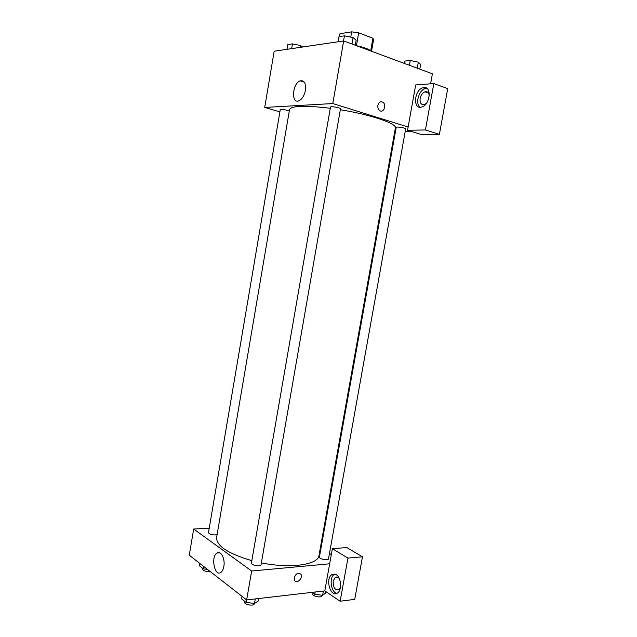 <?xml version="1.0" encoding="UTF-8"?>
<svg xmlns="http://www.w3.org/2000/svg" width="637" height="637" viewBox="0 0 637 637"><rect width="100%" height="100%" fill="white"/><g stroke="black" fill="none" stroke-linecap="round" stroke-linejoin="round"><path stroke-width="0.96" d="M339.521 36.588L340.023 33.705L351.664 31.85L358.687 32.821L372.9 38.26L373.553 39.781L371.538 51.255M340.023 33.705L339.497 36.588M356.624 45.745C363.775 47.218 368.552 48.977 370.957 51.032M350.74 37.129L351.664 31.85M370.702 50.801L372.9 38.26M356.449 45.673L358.687 32.821M371.69 51.318L368.648 50.196M279.898 111.865L264.713 107.446L274.181 51.215L343.669 40.943L432.412 73.804L430.596 83.821M377.876 105.304C378.8 102.135 380.456 101.108 382.853 102.207C386.946 104.747 383.609 113.553 379.676 110.567C378.187 109.365 377.59 107.605 377.876 105.304C378.8 102.135 380.456 101.108 382.845 102.207L382.845 102.207C386.946 104.747 383.601 113.553 379.668 110.567M415.682 84.944L407.545 130.259L425.42 129.972L433.821 83.574L415.682 84.944M264.713 107.446L332.801 103.552L343.669 40.943M332.801 103.552L408.126 127.026M424.051 87.556C432.141 86.441 429.999 104.994 421.805 107C412.744 110.201 413.97 89.968 422.944 87.755L424.051 87.556M426.901 88.376L425.285 88.583C418.732 90.096 414.942 104.022 420.181 107.239M426.639 103.051L424.282 104.595C421.097 104.994 419.711 102.947 420.125 98.464C420.922 95.001 422.562 92.779 425.038 91.8C427.443 91.322 428.86 92.604 429.29 95.654M433.821 83.574L447.731 88.607L439.395 134.359L425.42 129.972M407.545 130.259L421.431 134.542L439.395 134.359M305.426 90.366C304.271 95.749 302.089 99.229 298.872 100.805C290.926 104.221 292.375 83.264 300.226 80.835C304.359 80.182 306.094 83.359 305.426 90.366M411.59 131.501L405.18 131.596M395.434 131.732L394.709 131.74M405.658 128.921C406.072 127.997 396.142 126.373 396.214 127.376L319.408 557.096C318.834 558.999 328.373 560.879 328.493 558.888L405.658 128.921M340.484 108.839C340.93 107.796 330.436 105.949 330.499 107.08L251.408 563.068C250.779 565.21 260.915 566.946 261.051 564.716L340.484 108.839M289.286 111.077C287.98 110.058 280.153 108.831 280.272 109.66L208.49 532.643C209.127 534.069 211.388 534.833 215.266 534.929L217.145 534.467M261.369 562.869C290.568 568.873 318.309 564.756 318.994 555.496L395.378 127.989C397.162 123.666 370.814 114.62 340.325 109.747M330.292 108.266C305.059 105.296 291.475 105.71 289.548 109.516L216.604 537.628C216.421 545.973 228.165 553.657 251.822 560.664M320.355 547.892L320.984 548.274M329.464 553.481L331.32 554.62M209.255 528.169L193.68 529.029L251.655 571.015L329.671 563.793L332.387 548.696L347.945 558.1L340.134 601.224L324.806 590.881L329.671 563.793M332.387 548.696L346.783 547.549L362.469 556.802L354.721 599.377L340.134 601.224M340.357 587.871L338.876 589.727C334.974 590.419 333.079 587.529 333.183 581.071L335.229 577.417C336.639 576.62 338.008 577.026 339.33 578.651M334.815 574.096L334.353 574.351C328.875 577.305 330.882 592.434 336.933 593.358M336.225 574.709C341.328 577.528 342.165 590.427 337.379 593.103C330.547 598 324.91 578.507 331.917 574.598L336.225 574.709M347.945 558.1L362.469 556.802M193.68 529.029L189.269 555.209L246.638 599.935L324.806 590.881M223.842 566.476C223.308 569.367 222.305 571.341 220.84 572.408C214.613 577.034 210.608 556.65 216.938 553.027C220.776 550.065 225.355 558.8 223.842 566.476M246.638 599.935L251.655 571.015M294.238 577.751C295.982 573.396 298.196 572.233 300.879 574.263C303.371 577.831 296.826 584.408 294.636 580.506L294.238 577.751C295.982 573.396 298.196 572.233 300.879 574.263L300.879 574.263C303.371 577.831 296.826 584.408 294.636 580.506M199.899 563.498L199.5 565.855L203.346 568.873L207.463 569.398M203.346 568.873L203.744 566.5M209.979 571.357C205.862 571.7 203.307 570.943 202.303 569.096L202.462 568.18M242.052 596.359L241.614 598.891L246.089 602.403L254.497 603.446L258.288 600.97L258.718 598.541M254.497 603.446L255.278 598.939M246.089 602.403L246.527 599.855M254.306 603.422L254.219 603.892C254.036 606.392 243.939 604.664 244.608 602.252L244.759 601.368M311.947 592.37L314.766 594.321L322.625 595.308L325.642 593.039L325.897 591.622M322.625 595.308L323.389 591.048M314.766 594.321L315.18 591.996M321.972 595.229L321.852 595.921C321.685 598.151 312.178 596.248 312.799 594.106L312.982 593.087M287.008 49.32L287.813 44.606L292.471 43.889L300.537 45.53L302.615 47.019M300.226 47.369L300.537 45.53M291.666 48.635L292.471 43.889M338.096 41.771L338.98 36.667L344.434 35.823L353.097 37.615L356.155 40.219L355.279 45.243M351.982 44.025L353.097 37.615M343.542 40.967L344.434 35.823M404.216 63.366L404.614 61.12L410.252 60.507L418.334 62.171L420.651 64.409L419.799 69.13M417.251 68.191L418.334 62.171M409.4 65.285L410.252 60.507M422.944 87.755L425.285 88.583M428.43 92.986L425.038 91.8M300.226 80.835L304.327 82.157M337.499 577.178L335.229 577.417M331.917 574.598L334.353 574.351M216.938 553.027L219.821 552.805"/></g></svg>
